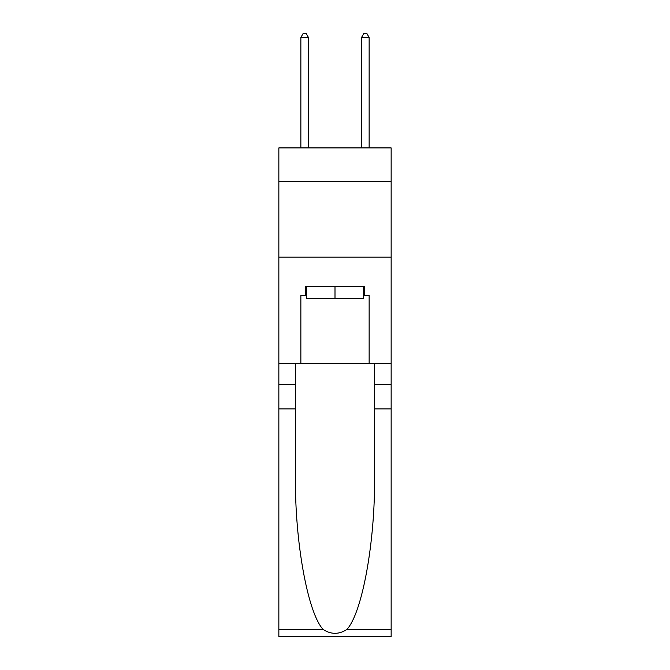 <?xml version="1.0" encoding="UTF-8"?>
<svg xmlns="http://www.w3.org/2000/svg" width="670" height="670" viewBox="0 0 670 670"><rect width="100%" height="100%" fill="white"/><g stroke="black" fill="none" stroke-linecap="round" stroke-linejoin="round"><path stroke-width="1" d="M391.146 181.294L391.146 147.911L278.854 147.911L278.854 181.294L391.146 181.294L391.146 363.375L369.137 363.375L369.137 295.395L364.287 295.395L364.287 286.291L305.713 286.291L305.713 295.395L306.625 295.395M278.854 408.893L295.47 408.893L295.47 476.563C294.666 541.234 307.79 613.494 323.258 629.574C331.081 634.565 338.903 634.565 346.742 629.574L391.146 629.574L391.146 636.5L278.854 636.5L278.854 181.294M363.375 286.291L363.375 298.435L306.625 298.435L306.625 286.291M335 286.291L335 298.435M346.742 629.574C362.21 613.494 375.334 541.234 374.53 476.563L374.53 363.375M374.53 408.893L391.146 408.893L391.146 363.375M295.47 363.375L295.47 408.893M391.146 629.574L391.146 408.893M278.854 363.375L300.863 363.375L300.863 295.395L305.713 295.395M278.854 257.163L391.146 257.163M300.863 363.375L369.137 363.375M363.375 295.395L364.287 295.395M308.443 147.911L308.443 37.445L300.863 37.445L300.863 147.911M300.863 37.445L303.133 33.5L306.173 33.5L308.443 37.445M369.137 147.911L369.137 37.445L361.557 37.445L361.557 147.911M361.557 37.445L363.827 33.5L366.867 33.5L369.137 37.445M374.53 384.622L391.146 384.622M295.47 384.622L278.854 384.622M278.854 629.574L323.258 629.574"/></g></svg>
